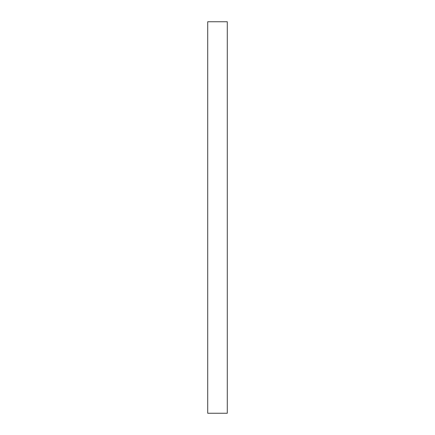 <?xml version="1.0" encoding="UTF-8"?>
<svg xmlns="http://www.w3.org/2000/svg" width="435" height="435" viewBox="0 0 435 435"><rect width="100%" height="100%" fill="white"/><g stroke="black" fill="none" stroke-linecap="round" stroke-linejoin="round"><path stroke-width="0.65" d="M207.712 413.25L227.287 413.25L227.287 21.75L207.712 21.75L207.712 413.25"/></g></svg>
